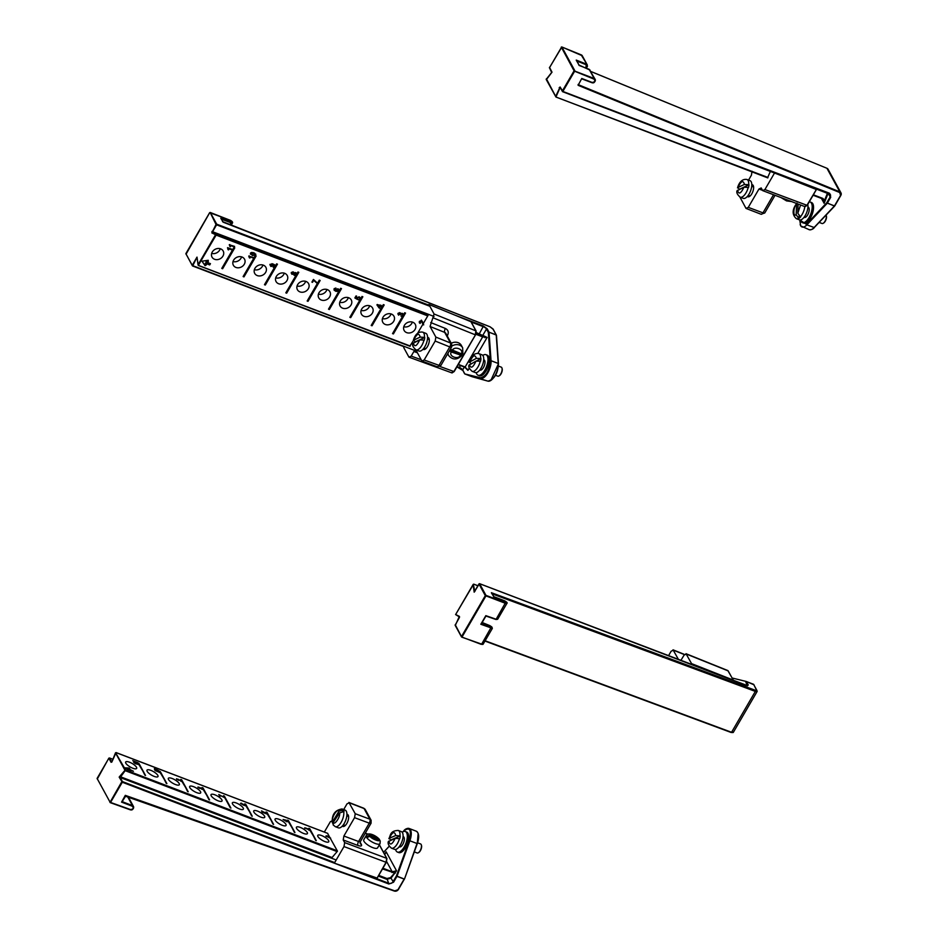 <?xml version="1.0" encoding="UTF-8"?>
<svg xmlns="http://www.w3.org/2000/svg" width="938" height="938" viewBox="0 0 938 938"><rect width="100%" height="100%" fill="white"/><g stroke="black" fill="none" stroke-linecap="round" stroke-linejoin="round"><path stroke-width="1.41" d="M485.134 640.771L731.546 732.285L755.336 691.412A3.049 0.961 -149.8 0 0 757.118 691.482A3.049 0.961 -149.8 0 0 757.048 690.919L491.395 592.699L492.11 593.742M756.86 690.345L753.554 684.294L746.39 681.551L748.243 684.951L746.167 685.49L479.611 583.717L485.978 595.384L505.523 602.653C507.317 602.829 506.954 602.184 504.456 600.742L493.716 596.967M493.669 596.627L491.395 592.699L491.864 593.754L755.336 691.412L755.442 690.755M491.395 592.699L491.864 593.754L491.395 592.699M505.523 602.653L496.155 619.232L497.656 619.256L506.907 603.38C507.657 602.946 506.825 602.055 504.386 600.683L504.304 600.683M483.105 644.242A2.521 0.797 -149.8 0 1 481.628 644.195L483.105 644.242L492.356 628.366L480.819 624.262L485.837 615.656L496.155 619.232M474.734 591.01L474.171 592.159L475.144 590.928L474.171 592.159L474.769 591.022L473.291 584.339M485.837 615.656L481.346 623.77M479.412 583.682L474.171 592.159L473.139 584.456L455.61 614.578L459.456 616.946L455.598 614.484L459.362 616.372L455.329 625.423M455.68 614.449L473.514 584.268M477.805 585.804L473.749 584.139L477.864 585.711M691.095 664.432L691.564 663.612L685.983 653.692L727.829 670.553L728.369 671.479M691.564 663.612L733.199 680.05L728.193 670.905L686.346 654.044L684.095 655.099L680.836 660.504M678.561 659.637L673.027 649.823L684.529 654.454M684.412 654.607L673.378 650.163L671.139 651.218L668.477 655.791M404.372 879.14L398.357 889.587L394.746 890.865L125.305 795.354L125.798 795.834L125.305 795.354L125.129 796.104L394.452 891.1L125.809 795.881L122.069 801.755M398.052 889.576L404.149 879.094L396.973 876.35L393.561 882.236L388.871 884.006L122.303 782.233L110.543 802.436L130.452 809.541C133.243 809.236 133.876 808.134 132.34 806.234L121.553 802.119L125.305 795.354L122.081 801.627M418.137 833.753L417.258 843.602L404.454 879.105L396.422 875.951L392.999 881.826A3.049 2.568 -28.6 0 1 388.977 883.35L357.097 871.179M378.331 876.069L386.761 879.293L390.994 878.167L390.525 877.64L386.96 878.507L388.871 884.006M384.615 854.307L386.151 851.798L396.54 870.816L390.994 878.167L393.561 882.236M405.978 829.11A11.69 5.124 110.9 0 1 409.085 828.465A11.69 5.124 110.9 0 1 409.871 840.776L397.067 876.174L396.422 875.951L409.226 840.554C411.735 829.931 409.953 826.683 403.891 830.787L402.988 831.748M334.667 862.608L122.421 781.577L120.193 777.508L119.161 777.098L120.392 776.734L332.052 857.543M390.525 877.64L396.54 870.816L392.213 871.777L386.679 861.647M385.518 853.369L386.151 851.798L384.568 854.237M386.151 851.798L384.826 854.483M382.493 868.928L395.226 873.184M336.191 859.982L120.193 777.508L125.645 770.004L115.702 752.933M135.389 763.708L133.63 762.336L138.754 764.294L138.109 763.11L138.953 763.438L145.531 775.48L138.906 764.587L135.389 763.708M242.309 804.03L245.486 805.05L244.83 803.866L245.686 804.183L252.263 816.224L245.791 805.613L243.704 805.25L240.491 803.35L241.406 803.163L243.305 804.863L242.274 803.807M240.491 803.35L241.265 803.385M286.113 820.199L288.095 821.219L287.52 820.164L288.376 820.492L294.954 832.534L288.259 821.5L287.028 821.043L287.016 821.84L283.1 819.495L286.113 820.199M330.411 838.22L325.896 835.993L326.916 835.793L330.668 838.15M327.069 836.086L326.283 836.438M325.896 835.993L326.799 836.004M305.413 827.914L309.54 829.532L308.872 828.313L309.728 828.641L316.294 840.683L309.857 830.13L304.58 827.891M306.644 828.594L307.641 828.676M309.833 830.165L308.778 830.083M308.532 829.755L309.294 829.684M307.945 828.782L307.136 828.993M305.682 827.996L304.956 828.313M176.508 778.986L181.491 780.697L180.799 779.408L181.644 779.736L188.221 791.778L181.808 781.26L176.473 778.739M181.796 781.284L180.846 781.202M180.635 780.897L181.233 780.815M159.179 771.294L154.383 768.632L159.413 771.2M224.475 797.617L219.574 795.084L220.196 796.245L219.598 796.01L218.765 794.486L224.475 797.617M132.727 760.683L137.921 762.746L132.727 760.683M321.617 835.559A6.355 2.005 -149.8 0 1 328.746 841.773A6.355 2.005 -149.8 0 1 322.25 840.296A6.355 2.005 -149.8 0 1 317.759 835.371A6.355 2.005 -149.8 0 1 321.617 835.559M300.266 827.41A6.355 2.005 -149.8 0 1 307.406 833.612A6.355 2.005 -149.8 0 1 300.899 832.147A6.355 2.005 -149.8 0 1 296.42 827.222A6.355 2.005 -149.8 0 1 300.266 827.41M278.926 819.261A6.355 2.005 -149.8 0 1 286.055 825.463A6.355 2.005 -149.8 0 1 279.559 823.998A6.355 2.005 -149.8 0 1 275.069 819.073A6.355 2.005 -149.8 0 1 278.926 819.261M263.496 812.132L266.931 813.387L266.181 812.015L267.037 812.343L273.603 824.373L267.084 813.668L266.017 813.75L266.509 813.34L264.973 812.355L264.094 812.425L264.903 813.281L262.148 812.05L261.503 810.878L263.461 811.886M266.931 813.903L266.017 813.75M265.794 813.422L266.509 813.34M264.973 812.355L263.977 812.636M257.575 811.112A6.355 2.005 -149.8 0 1 264.715 817.315A6.355 2.005 -149.8 0 1 258.208 815.849A6.355 2.005 -149.8 0 1 253.729 810.924A6.355 2.005 -149.8 0 1 257.575 811.112M236.235 802.963A6.355 2.005 -149.8 0 1 243.364 809.166A6.355 2.005 -149.8 0 1 236.868 807.7A6.355 2.005 -149.8 0 1 232.378 802.776A6.355 2.005 -149.8 0 1 236.235 802.963M224.346 796.034L230.912 808.075L223.49 795.717L224.346 796.034L223.842 796.35M214.884 794.814A6.355 2.005 -149.8 0 1 222.025 801.017A6.355 2.005 -149.8 0 1 215.517 799.551A6.355 2.005 -149.8 0 1 211.038 794.627A6.355 2.005 -149.8 0 1 214.884 794.814M209.573 799.926L203.124 789.362L197.836 787.111L202.796 788.752L202.139 787.557L202.995 787.885L209.573 799.926M200.345 788.389L199.524 788.283M197.836 787.111L198.68 787.134M199.911 787.85L200.978 787.932M193.545 786.665A6.355 2.005 -149.8 0 1 200.673 792.868A6.355 2.005 -149.8 0 1 194.178 791.402A6.355 2.005 -149.8 0 1 189.687 786.478A6.355 2.005 -149.8 0 1 193.545 786.665M172.193 778.505A6.355 2.005 -149.8 0 1 179.334 784.719A6.355 2.005 -149.8 0 1 172.827 783.253A6.355 2.005 -149.8 0 1 168.348 778.317A6.355 2.005 -149.8 0 1 172.193 778.505M166.882 783.629L160.257 772.736L154.969 770.485L160.093 772.443L159.448 771.259L160.304 771.587L166.882 783.629M150.854 770.356A6.355 2.005 -149.8 0 1 157.983 776.57A6.355 2.005 -149.8 0 1 151.487 775.105A6.355 2.005 -149.8 0 1 146.996 770.168A6.355 2.005 -149.8 0 1 150.854 770.356M128.975 768.046L129.983 768.937L128.576 768.855L133.442 771.282L128.975 769.57L130.687 771.177L125.129 767.823L128.975 768.046L126.325 768.539M129.503 762.207A6.355 2.005 -149.8 0 1 136.643 768.421A6.355 2.005 -149.8 0 1 130.136 766.944A6.355 2.005 -149.8 0 1 125.657 762.019A6.355 2.005 -149.8 0 1 129.503 762.207M327.784 833.413L115.96 752.581M337.117 851.598L125.458 770.778L125.645 770.004L337.281 850.813M144.944 775.245L138.953 763.438M251.665 816.001L245.686 804.183M245.486 805.05L245.111 805.695M294.356 832.299L288.376 820.492M315.707 840.448L309.728 828.641M309.458 830.247L309.54 829.532M187.635 791.555L181.644 779.736M181.151 781.295L181.491 780.697M273.017 824.15L267.037 812.343M230.326 807.853L224.1 796.456M208.975 799.704L202.995 787.885M202.725 789.503L202.796 788.752M166.284 783.406L160.304 771.587M128.576 768.855L128.881 769.735M242.766 804.511L245.217 805.167L243.786 804.276M284.062 820.07L286.852 821.559L284.144 819.929M177.939 779.15L179.346 780.053L176.86 779.396M179.346 780.053L178.396 780.287M156.904 770.637L154.465 769.348M154.536 769.406L156.494 769.488L158.85 770.755L157.021 770.438M244.138 805.402L245.217 805.167M198.211 787.533L199.958 787.908L198.962 787.228M200.298 788.424L201.26 788.026L202.549 788.905L201.26 788.026M199.231 788.166L199.958 787.908M201.647 789.175L202.549 788.905M331.595 858.082L337.481 851.165L327.503 833.272M346.919 814.336A6.437 2.814 110.9 0 1 347.459 814.419A6.437 2.814 110.9 0 1 346.826 823.47A6.437 2.814 110.9 0 1 342.862 826.437A6.437 2.814 110.9 0 1 342.347 826.073M333.905 862.327L334.35 863.148L344 846.568L344.668 842.617L343.214 839.956L343.883 836.016L354.564 817.666L355.232 813.715L348.901 802.436L363.721 808.204A3.049 1.29 -68.7 0 1 364.073 808.544A3.049 2.568 -28.6 0 1 365.292 809.588L363.721 808.204M354.564 817.666L369.267 823.154A3.049 1.384 -69.5 0 0 369.889 819.191L364.073 808.544L349.264 802.776L347.013 803.843L343.683 809.576M332.638 820.586L330.387 821.641L324.325 832.065M379.339 844.857L386.702 858.34L386.046 862.292L377.111 878.062L334.35 863.148M814.161 227.641L812.32 229.06M839.709 192.536L840.577 195.409L834.468 205.903L827.304 203.159L830.728 197.285L829.438 193.216L562.87 91.443L574.631 71.229L594.071 79.155C595.396 81.031 594.739 82.122 592.124 82.438L581.771 78.475L578.125 85.311L839.709 192.536L839.827 191.88L826.941 168.277L590.881 71.523M578.136 84.42L578.125 85.311L578.242 84.655L839.827 191.88A3.049 2.568 -28.6 0 1 840.87 195.339L840.987 192.9L828.102 169.297A3.049 2.568 151.4 0 0 826.941 168.277L590.858 71.476M799.786 219.949L806.387 224.323L826.741 202.76L834.363 206.043L814.008 227.606A11.69 5.124 110.9 0 1 809.213 229.704C811.335 229.892 813.047 229.189 814.348 227.571L806.844 224.862A11.69 5.124 110.9 0 1 802.049 226.973A11.69 5.124 110.9 0 1 800.161 224.417M581.161 54.838L587.282 64.921L586.074 67.982M813.352 194.799L822.884 198.434L824.596 200.298L823.916 200.38L822.497 198.821L813.105 195.233L822.884 198.434L824.127 203.312L824.596 200.298L827.539 192.958L828.207 193.099M591.901 82.661A2.521 2.122 151.4 0 0 595.149 79.343L589.17 69.306L579.004 65.402M549.504 67.313L552.013 72.167L546.373 79.589M578.969 65.05L576.249 60.079L576.542 60.9L576.249 60.079L586.32 64.089L585.898 67.911M556.023 97.036L767.8 177.903L555.941 97.036L560.138 87.492M546.385 78.78L555.695 96.403L560.092 86.976L562.87 91.443L562.319 91.033L574.079 70.831L561.287 47.099M549.609 68.017L551.65 72.472L546.174 79.413L555.941 97.036L767.976 177.47M767.53 177.833L770.532 171.079M739.918 197.074L746.027 208.424L748.278 207.368L758.959 189.019L761.21 187.952L762.653 190.613L764.904 189.558L774.554 172.979L816.177 189.429L815.954 188.421M751.795 184.692A6.437 2.814 110.9 0 1 752.428 184.763A6.437 2.814 110.9 0 1 752.768 191.786A6.437 2.814 110.9 0 1 747.844 196.781A6.437 2.814 110.9 0 1 747.351 196.452M752.077 171.244L751.408 175.183L748.559 180.084M746.027 208.424L761.07 214.251A3.049 1.384 -69.5 0 0 762.969 212.856L773.451 194.858M762.653 190.613L805.074 206.688L807.243 205.293L816.47 189.441M774.554 172.979L774.061 172.076M764.904 189.558L806.95 205.281L816.459 189.347M805.367 206.079L804.698 206.337M464.65 373.828L462.891 370.487L456.912 366.864M498.359 363.534L496.46 335.288L498.465 363.709L490.844 380.429M428.502 305.038L216.69 224.17L210.323 212.504L230.127 220.254C232.448 221.649 232.788 222.283 231.123 222.142L220.77 218.191L223.162 222.177L490.011 326.799M222.517 221.591L490.082 326.799L493.13 329.297M469.281 368.083L467.933 370.393L467.124 368.997M458.975 367.661L462.704 369.9L464.814 373.934L487.971 381.156C494.455 379.245 497.961 373.43 498.465 363.709L498.23 363.463A11.69 5.124 110.9 0 1 494.936 375.692A11.69 5.124 110.9 0 1 487.936 381.145L464.802 373.934L480.514 377.768C486.119 376.373 489.401 370.733 490.363 360.849L488.346 332.427L489.015 332.169L487.162 328.781L483.258 325.955L454.789 315.074M458.178 364.683L464.838 367.227L467.933 370.393L465.154 366.993L482.683 336.871L487.115 337.446L476.328 332.603M414.725 350.437L192.794 265.7L197.003 257.106L197.109 258.747M458.236 364.589L464.744 367.075L467.147 369.173M410.223 346.016L198.27 265.454L216.127 235.098L212.48 231.874L216.584 224.827L429.85 306.257M484.923 337.715L485.321 337.188L476.094 333.623M228.004 249.649L227.606 247.644L232.73 249.602L233.914 247.55L234.77 247.878L222.634 268.737L221.778 268.409L232.436 250.106L228.45 248.582L228.614 249.883L228.004 249.649M335.804 290.393L335.91 289.514L338.266 288.927L339.439 290.37L340.646 288.306L341.502 288.634L329.355 309.481L328.511 309.153L338.876 291.343L335.956 291.366L334.057 290.088L334.069 288.845L336.027 288.165L334.573 289.068L336.003 290.768L335.91 289.514M334.28 288.552L334.714 289.994M380.793 305.178L382.27 306.421L383.337 304.604L384.193 304.932L372.046 325.779L371.202 325.451L381.977 306.925L380.758 306.456L379.14 308.016L376.912 304.885L380.793 305.178M423.695 324.9L421.256 321.3L419.919 321.734L420.118 323.422L419.415 321.511L421.561 320.784L423.519 323.985M422.804 324.044L422.428 323.141M421.268 320.702L421.983 321.992L420.904 320.667M419.626 321.206L420.482 322.93M419.251 321.84L420.118 323.422L419.309 322.742M400.034 312.764L400.749 313.714L402.449 313.433L403.446 314.875L404.677 312.753L405.533 313.081L393.397 333.928L392.541 333.611L402.848 315.895L401.054 316.188L402.73 315.238L402.156 313.984L400.034 314.511L399.717 313.269L398.533 313.644L398.627 315.191L398.017 313.444L400.034 312.764L400.749 313.714L400.303 312.893M402.449 313.433L403.446 314.875L402.73 313.573M402.73 315.238L401.781 313.304M400.092 314.441L399.377 312.647M398.263 313.128L399.025 314.734M397.864 313.808L398.627 315.191L398.017 313.444M274.623 266.392L273.204 264.692L273.31 265.911L270.918 266.498L269.945 264.539L273.228 264.082L275.315 266.075L276.604 263.848L277.46 264.176L265.325 285.035L264.469 284.706L274.752 267.049L273.192 267.271L274.623 266.392L273.931 264.387M275.174 265.407L274.611 264.786M272.782 263.918L272.935 265.208M252.31 255.499L250.481 253.154L251.56 252.439L253.87 252.826L255.711 255.159L252.31 255.499L251.853 254.655M250.434 254.221L250.481 253.154M255.757 254.092L255.711 255.159L254.608 253.143M317.29 283.464L313.667 280.333L312.506 282.338L311.897 282.103L313.444 279.454L316.774 282.514M229.271 244.783L234.606 246.413L234.312 246.929L230.302 245.393L230.478 246.694L229.869 246.46L229.306 244.724M412.743 322.203A6.355 5.347 -28.6 0 1 415.288 324.372A6.355 5.347 -28.6 0 1 412.274 332.111A6.355 5.347 -28.6 0 1 404.137 330.469A6.355 5.347 -28.6 0 1 405.556 323.88A6.355 5.347 -28.6 0 1 412.743 322.203M391.404 314.054A6.355 5.347 -28.6 0 1 393.948 316.223A6.355 5.347 -28.6 0 1 390.935 323.962A6.355 5.347 -28.6 0 1 382.786 322.309A6.355 5.347 -28.6 0 1 384.217 315.731A6.355 5.347 -28.6 0 1 391.404 314.054M370.053 305.905A6.355 5.347 -28.6 0 1 372.597 308.074A6.355 5.347 -28.6 0 1 369.584 315.813A6.355 5.347 -28.6 0 1 361.447 314.16A6.355 5.347 -28.6 0 1 362.865 307.582A6.355 5.347 -28.6 0 1 370.053 305.905M350.706 317.63L349.851 317.302L360.321 299.316L358.293 299.855L359.958 298.894L359.207 297.534L357.542 297.979L357.249 299.351L354.857 297.956L356.041 295.916L356.639 296.138L355.69 297.78L356.944 298.53L357.073 297.627L359.477 296.983L360.602 298.835L361.986 296.455L362.842 296.783L350.706 317.63L362.619 296.689M359.958 298.894L358.82 296.83M357.226 297.405L357.613 298.905M360.532 297.85L360.321 299.316M348.713 297.756A6.355 5.347 -28.6 0 1 351.258 299.926A6.355 5.347 -28.6 0 1 348.244 307.664A6.355 5.347 -28.6 0 1 340.095 306.011A6.355 5.347 -28.6 0 1 341.526 299.433A6.355 5.347 -28.6 0 1 348.713 297.756M327.362 289.608A6.355 5.347 -28.6 0 1 329.906 291.765A6.355 5.347 -28.6 0 1 326.893 299.515A6.355 5.347 -28.6 0 1 318.756 297.862A6.355 5.347 -28.6 0 1 320.175 291.284A6.355 5.347 -28.6 0 1 327.362 289.608M320.151 280.474L308.016 301.333L307.16 301.004L319.295 280.157L320.151 280.474M306.023 281.459A6.355 5.347 -28.6 0 1 308.567 283.616A6.355 5.347 -28.6 0 1 305.554 291.366A6.355 5.347 -28.6 0 1 297.405 289.713A6.355 5.347 -28.6 0 1 298.835 283.135A6.355 5.347 -28.6 0 1 306.023 281.459M286.665 293.184L285.809 292.855L296.138 275.127L294.204 275.385L293.348 274.107L291.953 274.33L291.319 272.641L293.348 271.961L294.016 272.958L295.787 272.688L296.748 274.072L297.956 271.997L298.812 272.325L286.665 293.184L298.589 272.243M293.254 273.662L294.204 275.385L293.148 273.744M291.19 272.935L291.953 274.33L291.319 272.641M293.348 271.961L294.016 272.958L293.512 272.043M295.787 272.688L296.748 274.072L296.08 272.829M284.671 273.298A6.355 5.347 -28.6 0 1 287.216 275.467A6.355 5.347 -28.6 0 1 284.202 283.217A6.355 5.347 -28.6 0 1 276.065 281.564A6.355 5.347 -28.6 0 1 277.484 274.975A6.355 5.347 -28.6 0 1 284.671 273.298M263.332 265.149A6.355 5.347 -28.6 0 1 265.876 267.318A6.355 5.347 -28.6 0 1 262.863 275.057A6.355 5.347 -28.6 0 1 254.714 273.415A6.355 5.347 -28.6 0 1 256.144 266.826A6.355 5.347 -28.6 0 1 263.332 265.149M243.974 276.886L243.118 276.558L253.776 258.255L249.789 256.731L249.965 258.032L249.356 257.798L248.758 256.121L254.069 257.751L255.265 255.699L256.121 256.027L243.974 276.886L255.898 255.945M241.981 257A6.355 5.347 -28.6 0 1 244.525 259.169A6.355 5.347 -28.6 0 1 241.512 266.908A6.355 5.347 -28.6 0 1 233.374 265.266A6.355 5.347 -28.6 0 1 234.793 258.677A6.355 5.347 -28.6 0 1 241.981 257M208.248 260.283L208.271 261.632L205.973 261.96L210.44 263.672L209.713 264.926L205.246 263.215L206.383 264.856L205.094 265.7L201.975 261.198L208.248 260.283M220.641 248.851A6.355 5.347 -28.6 0 1 223.174 251.021A6.355 5.347 -28.6 0 1 220.172 258.759A6.355 5.347 -28.6 0 1 212.023 257.118A6.355 5.347 -28.6 0 1 213.454 250.528A6.355 5.347 -28.6 0 1 220.641 248.851M427.763 315.895L216.127 235.098L216.186 234.383L428.103 315.297M232.003 249.32L232.436 250.106M228.45 248.582L228.016 247.796M221.872 268.245L222.634 268.737M222.505 268.491L234.547 247.796M328.593 309.001L329.355 309.481M329.226 309.235L341.28 288.541M377.217 304.487L379.14 308.016M382.059 306.339L381.977 306.925M371.284 325.298L372.046 325.779M371.917 325.545L383.97 304.838M392.635 333.447L393.397 333.928M393.268 333.694L405.31 312.999M275.186 265.829L274.752 267.049M264.563 284.554L265.325 285.035M265.196 284.789L277.238 264.094M313.667 280.333L313.315 279.676M233.879 246.143L234.312 246.929M230.302 245.393L229.869 244.607M403.786 326.741A6.355 5.347 151.4 0 0 412.345 322.074M382.446 318.592A6.355 5.347 151.4 0 0 391.005 313.913M361.095 310.443A6.355 5.347 151.4 0 0 369.654 305.765M349.944 317.15L350.578 317.396M339.755 302.294A6.355 5.347 151.4 0 0 348.315 297.616M318.404 294.145A6.355 5.347 151.4 0 0 326.963 289.467M307.254 300.852L308.016 301.333M307.887 301.086L319.928 280.392M297.065 285.996A6.355 5.347 151.4 0 0 305.624 281.318M285.902 292.703L286.536 292.937M275.713 277.847A6.355 5.347 151.4 0 0 284.273 273.169M254.362 269.698A6.355 5.347 151.4 0 0 262.933 265.02M253.776 258.255L253.354 257.469M243.212 276.405L243.845 276.64M249.789 256.731L249.367 255.945M233.023 261.55A6.355 5.347 151.4 0 0 241.582 256.871M205.973 261.96L208.271 261.632M208.072 261.268L208.048 260.307M202.022 261.198L205.094 265.7M204.894 265.337L206.149 264.528M209.713 264.926L205.246 263.215M209.526 264.563L210.112 263.543M211.671 253.389A6.355 5.347 151.4 0 0 220.242 248.722M228.614 249.883L227.5 247.831M338.747 291.097L339.31 290.123M379.011 306.949L379.726 308.239M402.719 315.649L403.317 314.629M312.506 282.338L312.143 281.681M230.478 246.694L229.353 244.642M296.009 274.881L296.619 273.826M249.965 258.032L248.84 255.98M336.097 289.267L337.035 291.061L336.402 289.819L338.008 289.467L338.759 290.686L337.633 288.775M335.781 288.681L335.452 288.083M377.439 304.58L379.749 305.46M380.324 305.682L380.758 306.456M421.877 321.031L423.12 323.856M271.786 263.719L272.829 265.583L271.246 265.993L270.226 264.199M255.195 254.948L252.615 254.984L250.985 253.377L253.577 253.342L255.195 254.948L254.515 253.096M337.035 291.061L338.759 290.686M380.183 306.245L379.433 307.523L377.862 305.354M381.051 305.952L380.711 305.331M271.246 265.993L270.496 264.68L272.137 264.34L272.829 265.583M250.516 253.108L250.997 253.975L250.704 252.861M291.554 272.325L292.234 273.802L291.835 272.841L293.043 272.477L293.442 273.45L292.691 271.844M293.465 272.817L294.497 274.869L293.957 273.65L295.493 273.216L296.033 274.435L295.13 272.559M292.234 273.802L293.442 273.45M294.497 274.869L296.033 274.435M422.041 321.054L423.003 322.813M400.561 314.781L400.209 314.148M356.733 298.401L357.249 299.351M356.991 297.78L357.46 298.624M355.69 297.78L355.338 297.135M360.473 298.601L359.617 297.041M409.8 346.216L413.271 340.775M417.691 333.178L428.115 315.274L423.753 313.186M427.564 337.399A6.437 2.814 110.9 0 1 428.127 337.469A6.437 2.814 110.9 0 1 428.901 338.208A6.437 2.814 110.9 0 1 428.009 345.536A6.437 2.814 110.9 0 1 423.53 349.487A6.437 2.814 110.9 0 1 423.061 349.182M404.372 346.485L403.727 347.588L408.956 357.167L411.196 356.112L413.881 351.504L416.12 350.449L421.912 361.036L424.152 359.981L435.185 341.045L435.853 337.094L430.061 326.506L434.083 314.007L428.854 304.428L428.162 305.612M408.956 357.167L452.022 372.937L454.191 371.542L475.566 334.819L476.129 331.032L471.122 321.886M421.912 361.036L437.202 366.781A3.049 1.325 -70.1 0 0 439.031 365.351L449.759 346.919A3.049 1.348 -68.1 0 0 450.475 342.991L444.694 332.392L430.061 326.506M428.854 304.428L470.935 321.711L475.929 330.868L475.261 334.807L475.929 330.868L434.083 314.007M475.554 334.725L453.886 371.518L451.647 372.585M414.315 851.892L417.14 852.97A4.831 2.122 -69.1 0 0 418.313 852.771A4.831 2.122 -69.1 0 0 421.35 847.401A4.831 2.122 -69.1 0 0 421.326 844.892A4.831 2.122 -69.1 0 0 420.576 843.954L417.586 842.805M418.571 852.607A4.327 1.899 -69.1 0 0 418.805 852.478A4.327 1.899 -69.1 0 0 421.514 847.671A4.327 1.899 -69.1 0 0 421.49 845.431A4.327 1.899 -69.1 0 0 421.397 845.185M395.719 835.535C394.593 830.927 392.459 831.83 389.317 838.267L395.719 835.535L400.256 835.946L390.583 840.073L389.317 838.267L388.86 838.689C390.818 835.524 389.645 830.798 398.251 830.447L401.323 831.619A9.486 4.162 110.9 0 1 402.836 838.384A9.486 4.162 110.9 0 1 394.558 849.336L391.486 848.163A9.486 4.162 110.9 0 0 399.436 838.642L395.203 838.349L388.332 841.574C387.617 843.602 388.66 845.795 391.486 848.163M399.436 838.642L399.74 838.76A9.486 4.162 -69.1 0 0 400.057 837.317A9.486 4.162 -69.1 0 0 400.256 835.946M819.214 222.423L822.016 223.49A4.831 2.122 -69.1 0 0 823.189 223.291A4.831 2.122 -69.1 0 0 825.71 219.738A4.831 2.122 -69.1 0 0 826.202 215.412A4.831 2.122 -69.1 0 0 826.097 215.13M823.447 223.115A4.327 1.899 -69.1 0 0 823.681 222.998A4.327 1.899 -69.1 0 0 825.932 219.82A4.327 1.899 -69.1 0 0 826.366 215.951A4.327 1.899 -69.1 0 0 826.272 215.705M807.77 204.39A9.486 4.162 110.9 0 1 805.566 214.943A9.486 4.162 110.9 0 1 799.434 219.855L796.362 218.683A9.486 4.162 110.9 0 0 798.66 218.284L796.151 214.661L796.655 203.546M798.097 204.074L797.804 213.278L800.618 217.006A9.486 4.162 -69.1 0 1 798.965 218.402L798.66 218.284M799.035 216.057L798.965 218.402M495.487 375.282L497.785 376.161A4.831 2.122 -69.1 0 0 498.969 375.962A4.831 2.122 -69.1 0 0 502.053 370.276A4.831 2.122 -69.1 0 0 501.971 368.083A4.831 2.122 -69.1 0 0 501.232 367.133L498.43 366.066M499.215 375.786A4.327 1.899 -69.1 0 0 499.45 375.669A4.327 1.899 -69.1 0 0 502.205 370.58A4.327 1.899 -69.1 0 0 502.135 368.622A4.327 1.899 -69.1 0 0 502.053 368.376M470.923 363.838L469.844 361.88L469.363 362.396C469.879 360.063 472.717 352.207 478.896 353.626L481.968 354.81A9.486 4.162 110.9 0 1 483.586 360.966A9.486 4.162 110.9 0 1 475.203 372.527L472.131 371.342A9.486 4.162 110.9 0 0 480.244 361.2L475.976 361.107L468.953 365.269C468.273 366.781 469.328 368.81 472.131 371.342M480.244 361.2L480.537 361.318A9.486 4.162 -69.1 0 0 480.807 359.899A9.486 4.162 -69.1 0 0 480.948 358.562L476.692 360.86M476.375 358.351C474.991 354.107 472.811 355.291 469.844 361.88L476.375 358.351L480.948 358.562M379.081 839.78L380.253 840.964L380.019 843.684L377.592 847.858A8.008 2.521 -149.8 0 1 369.408 846.006A8.008 2.521 -149.8 0 1 363.756 839.803L366.183 835.629A8.008 2.521 -149.8 0 0 366.172 836.626A8.008 2.521 30.2 0 0 366.699 837.599L370.064 836.333L379.081 839.78C380.887 842.512 371.085 838.76 370.064 836.333M367.157 837.013L366.172 836.626L369.537 835.371L378.553 838.807L379.784 840.214M451.237 343.261A8.008 6.742 -28.6 0 1 461.355 345.419L462.669 347.822A8.008 6.742 -28.6 0 0 451.987 345.993M449.642 350.39L461.824 355.045A8.008 6.742 151.4 0 0 462.364 354.224A8.008 6.742 151.4 0 0 462.481 354.001M450.334 349.206L461.285 353.755L462.797 353.368M460.324 355.42C458.107 360.04 448.305 356.299 451.307 351.973L461.871 355.525C457.076 360.133 452.667 360.122 448.61 355.502A8.008 6.742 -28.6 0 1 447.942 353.321M451.307 351.973L449.361 350.882M420.201 337.094C418.981 332.627 416.824 333.635 413.752 340.131L420.201 337.094L424.75 337.434L415.006 342.018L413.752 340.131L413.283 340.588C413.717 339.005 415.991 331.02 422.721 332.146L425.793 333.318A9.486 4.162 110.9 0 1 427.353 339.849A9.486 4.162 110.9 0 1 419.028 351.035L415.956 349.862A9.486 4.162 110.9 0 0 423.976 340.107L419.72 339.884L412.79 343.46C412.087 345.254 413.142 347.388 415.956 349.862M423.976 340.107L424.269 340.224A9.486 4.162 -69.1 0 0 424.574 338.794A9.486 4.162 -69.1 0 0 424.75 337.434M744.432 184.423C743.201 179.955 741.055 180.964 737.971 187.459L744.432 184.423L748.981 184.763L739.238 189.347L737.971 187.459L737.514 187.917C737.948 186.345 740.223 178.349 746.953 179.475L750.025 180.647A9.486 4.162 110.9 0 1 751.584 187.178A9.486 4.162 110.9 0 1 743.259 198.364L740.188 197.191A9.486 4.162 110.9 0 0 748.207 187.436L743.951 187.213L737.022 190.801C736.318 192.583 737.374 194.717 740.188 197.191M748.207 187.436L748.501 187.553A9.486 4.162 -69.1 0 0 748.805 186.123A9.486 4.162 -69.1 0 0 748.981 184.763M332.838 823.552L332.228 822.392C331.818 814.489 335.101 810.01 342.077 808.955L345.149 810.127A9.486 4.162 110.9 0 1 346.544 811.78A9.486 4.162 110.9 0 1 344.75 822.509A9.486 4.162 110.9 0 1 338.384 827.844L335.312 826.671A9.486 4.162 110.9 0 0 341.326 821.993A9.486 4.162 110.9 0 0 343.718 811.569L339.521 812.976L333.271 822.392L333.154 824.924L335.312 826.671M343.718 811.569L344.023 811.675A9.486 4.162 -69.1 0 0 343.777 810.725A9.486 4.162 -69.1 0 0 343.402 809.951L342.464 811.37M332.228 822.392L338.911 811.253L343.402 809.951M802.307 222.587L803.643 223.092A11.01 4.831 -69.1 0 0 812.085 214.532A11.01 4.831 -69.1 0 0 811.499 202.526L810.162 202.01A11.01 4.831 110.9 0 1 810.737 214.016A11.01 4.831 110.9 0 1 802.307 222.587A11.01 4.831 110.9 0 1 800.477 219.949M807.935 207.087A5.499 2.415 110.9 0 1 808.193 207.157A5.499 2.415 110.9 0 1 808.486 213.161A5.499 2.415 110.9 0 1 804.265 217.44A5.499 2.415 110.9 0 1 804.03 217.311M809.236 201.869A11.01 4.831 110.9 0 1 810.162 202.01M397.431 852.067L398.767 852.583A11.01 4.831 -69.1 0 0 407.209 844.012A11.01 4.831 -69.1 0 0 406.623 832.006L405.286 831.49A11.01 4.831 110.9 0 1 405.861 843.497A11.01 4.831 110.9 0 1 397.431 852.067A11.01 4.831 110.9 0 1 395.601 849.429M403.059 836.579A5.499 2.415 110.9 0 1 403.317 836.637A5.499 2.415 110.9 0 1 403.61 842.641A5.499 2.415 110.9 0 1 399.389 846.92A5.499 2.415 110.9 0 1 399.154 846.803M402.156 832.24A11.01 4.831 110.9 0 1 403.059 831.713A11.01 4.831 110.9 0 1 405.286 831.49M478.075 375.247L479.424 375.763A11.01 4.831 -69.1 0 0 487.854 367.204A11.01 4.831 -69.1 0 0 487.268 355.197L485.931 354.681A11.01 4.831 110.9 0 1 486.505 366.688A11.01 4.831 110.9 0 1 478.075 375.247A11.01 4.831 110.9 0 1 476.246 372.621M483.703 359.758A5.499 2.415 110.9 0 1 483.961 359.829A5.499 2.415 110.9 0 1 484.254 365.832A5.499 2.415 110.9 0 1 480.033 370.111A5.499 2.415 110.9 0 1 479.81 369.982M482.812 355.432A11.01 4.831 110.9 0 1 483.703 354.892A11.01 4.831 110.9 0 1 485.931 354.681M484.981 641.029L731.546 732.285A3.049 0.961 30.2 0 0 733.328 732.355L757.118 691.482L753.765 684.459L746.331 681.492M731.159 732.461L732.59 732.05M461.859 637.148L482.437 644.406M748.243 684.951L747.574 685.197A3.049 0.961 -149.8 0 1 747.668 685.725L479.553 583.659L478.943 583.964L485.309 595.642L505.43 603.322A2.521 0.797 30.2 0 0 506.907 603.38M753.8 684.728L746.32 681.492L745.722 681.809L747.258 685.737M504.456 600.742L493.763 596.627M482.144 622.527L489.929 625.705C492.415 627.194 492.767 627.839 491.008 627.616L481.628 644.195L461.766 637.148L455.223 624.708M459.245 617.802L455.129 625.247L461.496 636.914L481.253 644.359M479.048 583.846L474.464 591.538M746.249 681.469L732.179 678.022M485.884 596.04L462.082 636.914L461.519 636.503L485.309 595.642L485.884 596.04M495.944 619.467L496.976 619.432M485.931 615.985L495.792 619.408M491.008 627.616L481.405 623.793M459.561 616.993L459.315 617.673M459.362 616.372L459.526 616.97M394.746 890.865L398.357 889.587L404.442 879.012M398.263 889.623A3.049 2.568 -28.6 0 1 394.546 891.088M97.165 778.306L108.855 758.232L111.083 762.289L111.974 761.644L115.48 752.862L124.977 770.262L119.161 777.098L122.303 782.233L121.752 781.823L109.969 802.447L130.148 809.775L110.321 802.67M132.34 806.234L132.446 805.578L122.139 801.638M130.452 809.541L130.148 809.775C132.328 810.444 133.43 809.33 133.454 806.434A2.521 2.122 151.4 0 0 132.446 805.578L127.474 796.468M130.241 809.775A2.521 2.122 151.4 0 0 133.454 806.434L128.436 797.253M403.891 830.787L403.95 830.599C405.251 828.981 406.963 828.266 409.085 828.465L416.261 831.197A11.69 5.124 110.9 0 1 417.035 843.508L417.246 843.614M409.226 840.554L417.035 843.508L404.501 879.023L417.304 843.625C419.427 837.188 419.075 833.05 416.261 831.197M111.716 761.984L109.523 757.974L112.877 759.252M389.247 846.287L383.536 852.337L389.2 846.217M109.981 802.037L97.095 778.434L109.981 802.037M97.282 779.021L108.843 758.139L112.888 759.217M378.741 875.377L386.96 878.507M402.754 831.865L404.137 830.529M111.083 762.289L111.692 762.019M382.903 868.225L392.213 871.777L392.014 872.563M386.339 862.21L386.702 858.34L344.668 842.617M377.111 878.062L386.257 862.339M386.046 862.292L344 846.568M365.21 833.284L367.766 834.269M360.133 842.172L361.411 844.505C362.045 846.111 360.896 846.439 357.953 845.478L343.214 839.956M355.232 813.715L369.889 819.191A3.049 2.568 -28.6 0 1 371.108 820.234L365.292 809.588M343.883 836.016L358.574 841.503L369.267 823.154A3.049 0.961 30.2 0 0 371.061 823.236L371.108 820.234M361.411 844.505A3.049 2.568 151.4 0 1 360.192 843.461L360.38 841.585A3.049 0.961 30.2 0 1 358.574 841.503A3.049 1.384 -69.5 0 0 357.953 845.478M826.788 168.219L828.102 169.297M834.527 206.079L814.407 227.383L834.714 206.008L840.8 195.467M840.577 195.409L834.75 205.938M581.302 54.896A2.521 2.122 -28.6 0 1 582.264 55.741L561.862 46.982L581.302 54.896M561.674 46.947L549.41 67.841L561.862 46.982L574.76 70.585L574.079 70.831L594.188 78.499L594.071 79.155M562.648 91.678L829.438 193.216M829.204 193.451A3.049 2.568 -28.6 0 1 830.165 196.874L830.728 197.285M821.454 198.422L824.127 203.312L828.16 193.216L830.165 196.874L826.741 202.76L827.199 203.3L806.844 224.862L806.387 224.323M581.607 78.745L592.124 82.438M581.595 78.769L591.808 82.673C593.989 83.376 595.102 82.263 595.149 79.343A2.521 2.122 151.4 0 0 594.188 78.499L589.17 69.306M576.87 61.029L586.215 64.745M559.2 87.609L560.478 88.125M806.95 205.281L816.388 189.476M762.512 190.344L758.959 189.019M748.278 207.368L762.969 212.856A3.049 0.961 30.2 0 0 764.775 212.938L774.964 195.432M210.135 212.469L216.021 224.428L211.812 232.894L215.564 234.688L198.035 264.809L197.003 257.106L192.231 265.302L185.853 253.635L192.478 265.935L404.196 346.779L192.56 265.935M490.14 326.858L493.095 329.027L496.437 335.218M492.884 328.863L496.19 334.913L489.015 332.169L496.225 335.042L498.23 363.463L491.055 360.72A11.69 5.124 110.9 0 1 487.76 372.949A11.69 5.124 110.9 0 1 480.76 378.401L480.514 377.768M456.888 366.899L459.35 367.485L457.064 366.606M464.369 367.051L462.704 369.9A3.049 0.961 30.2 0 0 459.35 367.485L460.464 365.562M464.802 373.934L472.06 376.701M209.749 212.633L186.041 254.21M472.013 376.689L488.03 381.168M216.021 224.428L216.69 224.17L216.021 224.428M471.228 322.051L483.14 326.612L483.258 325.955M476.187 333.295L478.99 334.362L483.14 326.612A3.049 0.961 -149.8 0 1 486.494 329.027L487.162 328.781M477.841 353.38L487.115 337.446L482.8 335.37L486.494 329.027L488.346 332.427L489.05 332.298L491.055 360.72L490.363 360.849M221.227 219.058L231.018 222.798L231.123 222.142M229.869 224.768L231.018 222.798A2.521 0.797 30.2 0 0 232.542 222.869L231.147 225.272M232.542 222.869C232.8 222.025 231.979 221.133 230.068 220.196L209.643 212.668L185.935 253.506M434.048 316.469L211.929 231.463M211.812 232.894L424.609 313.597M478.99 334.362L482.191 335.687M198.446 265.395L410.117 346.216M475.847 334.256L482.683 336.871L482.742 336.156M458.342 364.401L465.154 366.993M197.203 258.431L198.27 265.454L410.058 346.31M335.523 290.557L335.956 291.366M269.898 264.633L270.918 266.498M253.577 253.342L253.166 252.58M272.911 263.965L273.333 264.739M400.69 314.406L399.752 312.682M452.304 372.327L454.18 371.448L475.472 334.854M453.886 371.518L439.899 366.477M411.196 356.112L421.185 359.711M475.261 334.807L433.415 317.947M430.73 322.555L445.398 328.464C448.247 329.977 448.95 332.286 447.52 335.394L447.227 335.898M417.398 352.77L413.881 351.504M445.398 328.464A3.049 1.348 -68.1 0 0 444.694 332.392A3.049 2.568 151.4 0 1 445.867 333.412L451.647 344.012A3.049 2.568 -28.6 0 0 450.475 342.991L435.853 337.094M435.185 341.045L449.759 346.919A3.049 0.961 30.2 0 0 451.612 347.013L451.647 344.012M424.152 359.981L439.031 365.351A3.049 0.961 30.2 0 0 440.883 365.445L451.612 347.013M446.828 335.171A3.049 0.961 -149.8 0 1 447.52 335.394M398.251 830.447A9.486 4.162 110.9 0 1 399.951 835.828M395.203 838.349C392.061 844.786 389.927 845.689 388.801 841.081M804.804 206.583A9.486 4.162 110.9 0 1 800.325 216.901M796.151 214.661C792.891 217.499 793.22 207.005 796.479 204.378M800.571 205L797.804 213.278M478.896 353.626A9.486 4.162 110.9 0 1 480.643 358.445M475.976 361.107C473.01 367.708 470.829 368.88 469.446 364.636M380.019 843.684A8.008 2.521 -149.8 0 1 373.957 842.945A8.008 2.521 -149.8 0 1 366.699 837.599M369.537 835.371C367.743 832.639 377.545 836.379 378.553 838.807M452.268 350.308C454.484 345.688 464.287 349.428 461.285 353.755M422.721 332.146A9.486 4.162 110.9 0 1 424.445 337.317M419.72 339.884C416.648 346.392 414.502 347.4 413.271 342.921M746.953 179.475A9.486 4.162 110.9 0 1 748.676 184.645M743.951 187.213C740.879 193.72 738.722 194.729 737.503 190.25M342.077 808.955A9.486 4.162 110.9 0 1 343.109 809.846M332.662 820.668C331.384 817.373 337.762 807.77 338.911 811.253M339.521 812.976C340.799 816.271 334.42 825.874 333.271 822.392M484.969 641.064L731.218 732.519L733.328 732.355M491.758 593.133L493.787 596.638M482.155 622.504L489.871 625.646L492.356 628.366M497.656 619.256L495.85 619.467L485.931 616.02L481.335 623.922M727.829 670.553L733.387 680.226M327.761 833.378L116.089 752.557L111.81 762.102M377.123 878.156L386.35 862.303L386.913 858.516L379.398 844.751M368.048 834.175L365.316 833.108M360.38 841.585L371.061 823.236M560.08 87.375L562.554 91.678L830.282 194.436M586.168 68.028L587.387 66.575L587.282 64.921L582.264 55.741M799.727 219.938L800.689 225.882L809.213 229.704M579.074 65.062L576.518 60.384M590.143 70.162L579.051 65.062M764.775 212.938L761.07 214.251M335.863 289.596L336.39 290.569M338.114 288.881L338.735 290.018M272.243 263.777L272.841 264.868M269.992 264.469L270.507 265.431M291.343 272.595L291.824 273.474M293.418 273.474L293.934 274.424M295.482 272.595L296.056 273.662M334.573 289.772L334.069 288.857M423.343 323.716L421.373 320.104M419.872 322.473L419.38 321.558M402.742 314.441L402.144 313.351M398.521 314.289L398.04 313.409M400.163 313.62L399.635 312.659M357.519 298.776L356.991 297.803M359.958 298.108L359.313 296.936M440.883 365.445L437.202 366.781M404.161 837.681L403 837.235M400.714 846.709L399.553 846.264M809.037 208.201L807.876 207.755M805.59 217.217L804.429 216.784M796.937 203.1C795.272 205.352 789.679 212.645 796.362 218.683M484.805 360.872L483.645 360.426M481.358 369.889L480.209 369.455M379.468 839.487C376.97 836.227 368.282 831.338 366.183 835.629M791.203 201.506L786.56 200.896L781.506 197.871M447.672 353.778L448.61 355.502M462.868 353.802L462.669 347.822M429.287 339.638L427.482 338.946M425.84 348.655L424.035 347.963M753.601 186.99L751.713 186.275M750.095 195.995L748.266 195.292M348.608 816.435L346.837 815.755M345.278 825.499L343.39 824.783"/></g></svg>
